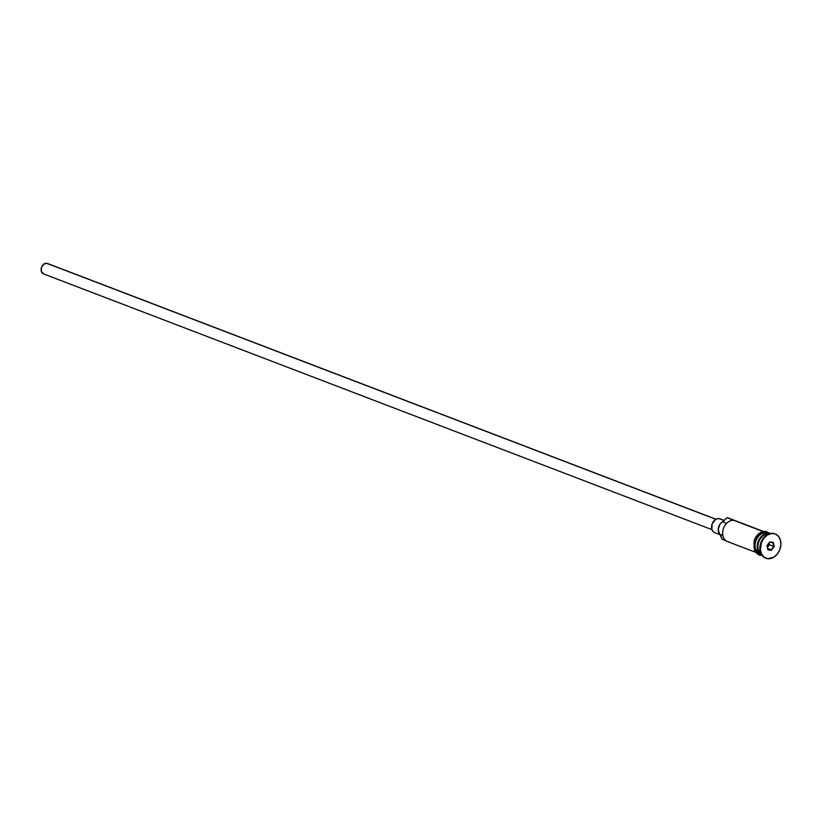 <?xml version="1.0" encoding="UTF-8"?>
<svg xmlns="http://www.w3.org/2000/svg" width="822" height="822" viewBox="0 0 822 822"><rect width="100%" height="100%" fill="white"/><g stroke="black" fill="none" stroke-linecap="round" stroke-linejoin="round"><path stroke-width="1.23" d="M763.535 531.474L728.672 518.137A11.148 8.446 110.9 0 0 727.059 517.747A11.148 8.446 -69.1 0 1 730.131 518.918M729.104 541.934A11.148 8.446 -69.1 0 1 722.959 530.2A11.148 8.446 -69.1 0 1 733.851 520.347L727.059 517.747L722.466 521.816L726.576 523.388L722.466 521.816A7.614 5.775 110.9 0 0 719.733 534.238L722.312 539.345L726.042 540.763L722.312 539.345L721.737 538.41A11.148 8.446 110.9 0 0 719.733 534.238L722.857 535.43L719.733 534.238L718.202 529.573L719.908 524.272L722.466 521.816A11.148 8.446 110.9 0 0 726.165 518.271L727.059 517.747L763.135 531.546L733.851 520.347A11.148 8.446 110.9 0 0 723.237 529.152A11.148 8.446 110.9 0 0 727.491 541.554L755.572 552.292M46.69 263.287L715.839 519.309L46.69 263.287A5.569 4.223 110.9 0 0 41.388 267.695A5.569 4.223 110.9 0 0 43.515 273.89L41.306 271.291L41.562 267.171L44.131 263.934L47.501 263.482A5.569 4.223 110.9 0 0 46.69 263.287M719.034 518.579L724.172 520.542L719.034 518.579A7.429 5.631 110.9 0 0 711.955 524.446A7.429 5.631 110.9 0 0 714.791 532.718L712.982 531.413L711.852 529.255L712.191 523.758L715.613 519.442L717.894 518.59L720.113 518.836A7.429 5.631 110.9 0 0 719.034 518.579M769.053 533.838A11.148 8.446 110.9 0 0 758.881 541.626A11.148 8.446 110.9 0 0 761.254 554.213A11.148 8.446 110.9 0 1 758.881 541.626A11.148 8.446 110.9 0 1 769.053 533.838M765.22 534.506A10.768 8.169 110.9 0 0 758.85 551.161A10.768 8.169 110.9 0 1 765.22 534.506M762.456 554.912A11.148 8.446 -69.1 0 1 757.781 542.623A11.148 8.446 -69.1 0 1 768.467 533.591A11.148 8.446 -69.1 0 1 769.33 533.745M772.937 533.344A12.998 9.854 -69.1 0 1 775.033 533.889A12.998 9.854 110.9 0 0 774.807 533.797A12.998 9.854 110.9 0 0 772.937 533.344L773.389 533.519A12.998 9.854 -69.1 0 1 775.259 533.971A12.998 9.854 -69.1 0 1 780.232 548.438A12.998 9.854 -69.1 0 1 767.851 558.713L773.831 557.203L777.335 554.028L779.821 549.651L780.9 544.739L780.417 540.033L778.434 536.252L775.269 533.981L771.396 533.55L767.399 535.04L763.895 538.204L761.419 542.582L760.381 549.928L761.634 554.244L764.255 557.337L767.851 558.713A12.998 9.854 -69.1 0 1 765.97 558.261A12.998 9.854 -69.1 0 1 760.997 543.794A12.998 9.854 -69.1 0 1 773.389 533.519L772.937 533.344A12.998 9.854 110.9 0 0 760.545 543.619A12.998 9.854 110.9 0 0 765.518 558.087A12.998 9.854 110.9 0 0 765.744 558.169A12.998 9.854 -69.1 0 1 760.504 543.774A12.998 9.854 -69.1 0 1 772.937 533.344M758.387 553.144L759.836 553.925A11.148 8.446 110.9 0 1 755.593 541.534A11.148 8.446 110.9 0 1 766.207 532.728L768.467 533.591L764.501 532.748L761.069 534.023L758.069 536.745L755.942 540.496L755.017 544.709L755.428 548.736L758.387 553.144M750.887 526.635L741.845 523.172M767.81 533.108A11.148 8.446 110.9 0 0 766.207 532.728L770.07 533.981M763.381 532.132L765.107 532.111A0.925 0.596 96.3 0 1 766.248 532.543A0.925 0.596 -83.7 0 0 765.775 531.402L770.224 533.499M761.408 554.531A0.925 0.596 96.3 0 1 760.761 555.21A0.925 0.596 -83.7 0 0 760.956 555.169M761.295 554.48A11.333 8.59 -69.1 0 1 755.192 542.489A11.333 8.59 -69.1 0 1 766.248 532.543L769.371 533.745M769.69 541.955L773.286 542.356L774.221 546.517L771.55 550.278L767.943 549.877L767.008 545.716L769.69 541.955L767.008 545.716L767.943 549.877L767.111 545.664L769.546 542.253L772.824 542.612L773.666 546.394L771.242 549.815L767.738 548.469L771.242 549.815L767.964 549.445L767.008 545.716L769.69 541.955L773.286 542.356L769.69 541.955M761.398 554.47A11.148 8.446 -69.1 0 1 758.007 541.914A11.148 8.446 -69.1 0 1 768.467 533.591M761.419 554.501L758.285 553.298L756.004 550.606L754.904 546.836L755.171 542.561L756.754 538.441L759.415 535.081L762.744 533.016L766.248 532.543M761.614 532.584L758.285 534.649L755.624 537.999M754.678 540.013L753.743 544.287M753.774 546.404L754.873 550.175L757.154 552.867M767.501 547.38L769.371 544.75L773.666 546.394L769.371 544.75L768.981 543.034L769.371 544.75L767.501 547.38M767.964 549.445L771.55 550.278L767.964 549.445M771.242 549.815L771.55 550.278L774.221 546.517L771.242 549.815M773.666 546.394L774.221 546.517L773.286 542.356L773.666 546.394M715.962 519.237L47.501 263.482M724.295 520.439L720.103 518.836M761.902 555.24L760.751 555.199C759.343 555.682 757.268 554.162 754.524 550.637L754.123 540.619C756.548 534.423 760.432 531.351 765.775 531.402M762.107 554.799L759.847 553.925M720.164 534.762L714.791 532.718M711.975 529.645L43.515 273.89"/></g></svg>
